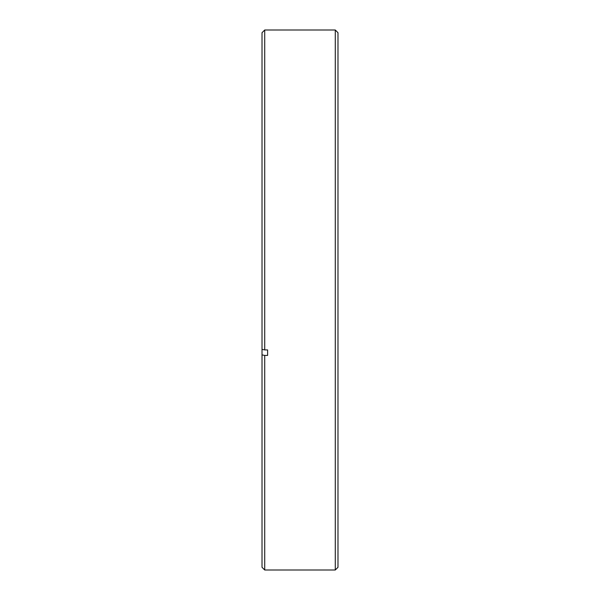 <?xml version="1.0" encoding="UTF-8"?>
<svg xmlns="http://www.w3.org/2000/svg" width="600" height="600" viewBox="0 0 600 600"><rect width="100%" height="100%" fill="white"/><g stroke="black" fill="none" stroke-linecap="round" stroke-linejoin="round"><path stroke-width="0.9" d="M335.28 30L337.987 32.715L337.987 567.285L335.28 570L335.28 30L264.72 30L264.72 349.92L262.013 349.395L262.013 354.892L262.013 349.395L262.013 354.892L264.72 355.425L264.72 570L335.28 570M262.013 349.395L262.013 32.715L264.72 30M267.615 349.92L267.615 355.425L267.615 349.92L264.72 349.92M267.615 355.425L264.72 355.425M264.72 570L262.013 567.285L262.013 354.892"/></g></svg>
